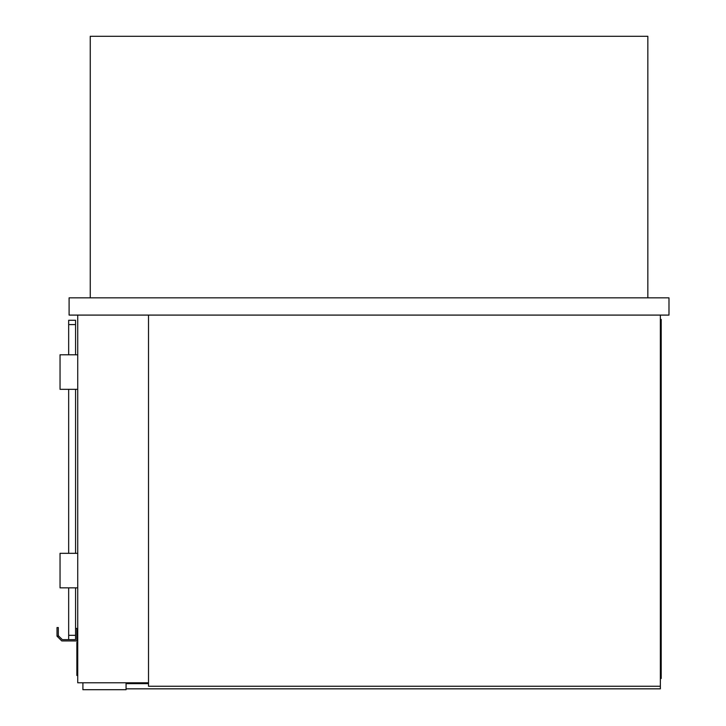 <?xml version="1.0" encoding="UTF-8"?>
<svg xmlns="http://www.w3.org/2000/svg" width="726" height="726" viewBox="0 0 726 726"><rect width="100%" height="100%" fill="white"/><g stroke="black" fill="none" stroke-linecap="round" stroke-linejoin="round"><path stroke-width="1.09" d="M647.837 297.832L647.837 36.3L90.251 36.3L90.251 297.832M69.097 297.832L69.097 315.093L668.982 315.093L668.982 297.832L69.097 297.832M660.351 315.093L660.351 686.251L148.512 686.251L148.512 315.093M148.512 682.794L77.727 682.794L77.727 315.093M82.909 682.794L82.909 689.7L126.07 689.7L126.07 682.794M126.07 688.838L660.351 688.838L660.351 686.251M148.512 683.656L126.07 683.656M660.351 328.043L661.214 328.043L661.214 678.483L660.351 678.483M661.214 328.043L661.214 319.413L660.351 319.413M75.577 628.417L76.865 628.417L76.865 640.931L61.764 640.931L57.018 636.185L58.842 636.185L62.3 639.633L75.577 639.633L75.577 587.851M58.842 636.185L58.307 635.649L58.307 627.554L57.018 627.554L57.018 636.185M62.3 639.633L68.671 639.633L68.671 635.323L75.577 635.323M68.671 354.796L68.671 320.275L75.577 320.275L75.577 354.796M75.577 389.327L75.577 553.321M68.671 389.327L68.671 553.321M68.671 587.851L68.671 635.323M77.727 587.851L60.04 587.851L60.04 553.321L77.727 553.321M77.727 389.327L60.04 389.327L60.04 354.796L77.727 354.796M77.727 642.229L76.865 642.229L76.865 675.461L77.727 675.461M68.671 324.595L75.577 324.595M76.865 670.279L77.727 670.279M76.865 647.401L77.727 647.401"/></g></svg>

